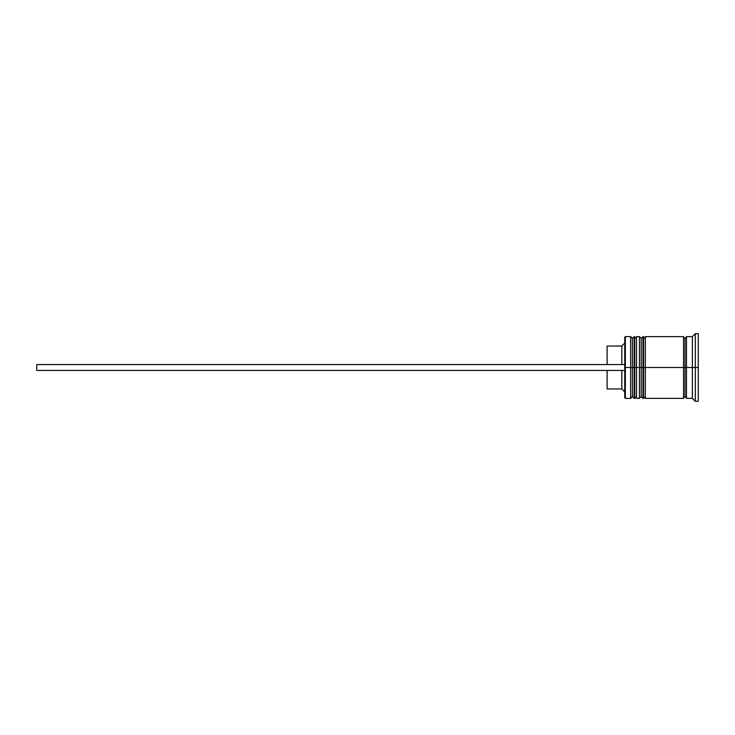 <?xml version="1.0" encoding="UTF-8"?>
<svg xmlns="http://www.w3.org/2000/svg" width="735" height="735" viewBox="0 0 735 735"><rect width="100%" height="100%" fill="white"/><g stroke="black" fill="none" stroke-linecap="round" stroke-linejoin="round"><path stroke-width="1.1" d="M632.394 367.5L632.394 396.606L632.394 367.5L632.394 396.606L632.394 367.5L634.158 367.5L630.63 367.5L630.63 398.37L630.63 367.5L624.75 367.5L624.75 397.782L624.75 337.218L625.338 398.37L625.338 367.5L630.63 367.5L630.63 336.63L630.63 367.5L632.394 367.5L632.394 338.394L632.394 367.5M636.51 396.606L634.746 398.37L634.746 367.5L636.51 367.5L634.746 367.5L634.746 398.37L634.158 398.37L634.158 367.5L634.158 398.37L632.394 396.606L630.63 398.37L625.338 398.37L624.75 397.782M634.746 367.5L634.158 367.5L634.746 367.5L634.746 336.63L634.746 367.5M636.51 338.394L634.158 336.63L634.158 367.5L634.158 336.63L632.394 338.394L630.63 336.63L625.338 336.63L625.338 367.5L625.338 336.63L624.75 337.218M641.214 367.5L641.214 396.606L641.214 367.5L641.214 396.606L641.214 367.5L642.978 367.5L639.45 367.5L639.45 398.37L639.45 367.5L636.51 367.5L636.51 398.37L636.51 367.5L639.45 367.5L639.45 336.63L639.45 367.5L641.214 367.5L641.214 338.394L641.214 367.5M645.33 396.606L643.566 398.37L643.566 367.5L645.33 367.5L643.566 367.5L643.566 398.37L642.978 398.37L642.978 367.5L642.978 398.37L641.214 396.606L639.45 398.37L636.51 398.37M643.566 367.5L642.978 367.5L643.566 367.5L643.566 336.63L643.566 367.5M645.33 338.394L642.978 336.63L642.978 367.5L642.978 336.63L641.214 338.394L639.45 336.63L636.51 336.63L636.51 367.5L636.51 336.63M683.55 398.076L685.02 396.606L685.02 367.5L686.49 367.5L685.02 367.5L685.02 338.394L685.02 367.5L645.33 367.5L645.33 398.37L645.33 367.5L685.02 367.5L685.02 396.606L686.49 398.076M695.31 367.5L692.37 367.5L692.37 398.37L692.37 367.5L686.49 367.5L686.49 398.37L686.49 367.5L692.37 367.5L692.37 336.63L692.37 367.5L695.31 367.5L695.31 401.31L695.31 367.5L698.25 367.5L695.31 367.5L695.31 333.69L695.31 367.5M683.55 336.63L683.55 398.37L683.55 336.63L645.33 336.63L645.33 367.5L645.33 336.63M698.25 401.31L698.25 367.5L698.25 401.31L695.31 401.31L692.37 398.37L686.49 398.37M621.81 370.44L621.81 388.962L621.81 370.44M607.11 370.44L607.11 388.962L607.11 370.44M698.25 333.69L698.25 367.5L698.25 333.69L695.31 333.69L692.37 336.63L686.49 336.63L686.49 367.5L686.49 336.63M607.11 346.038L607.11 364.56L607.11 346.038L621.81 346.038L621.81 364.56L621.81 346.038L624.75 343.098M36.75 370.44L624.75 370.44L36.75 370.44L36.75 364.56L624.75 364.56L36.75 364.56L36.75 370.44M683.55 336.924L685.02 338.394L686.49 336.924M683.55 398.37L645.33 398.37M607.11 388.962L621.81 388.962L624.75 391.902"/></g></svg>
